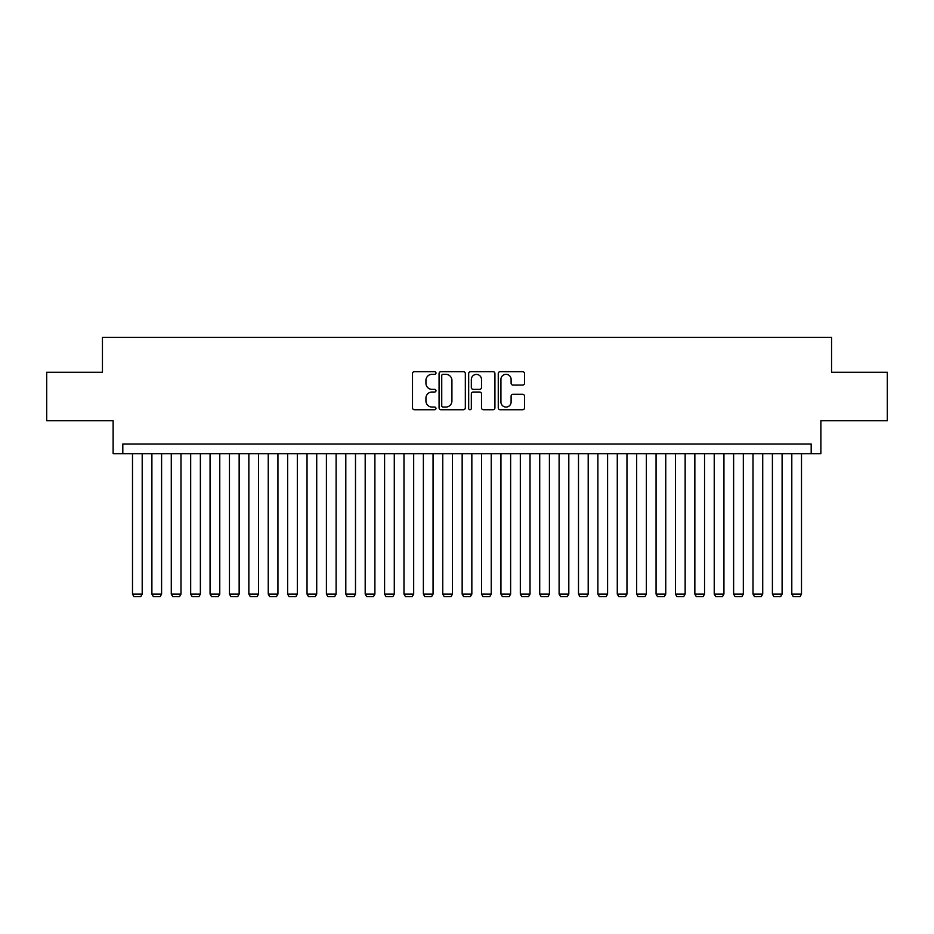 <?xml version="1.0" encoding="UTF-8"?>
<svg xmlns="http://www.w3.org/2000/svg" width="934" height="934" viewBox="0 0 934 934"><rect width="100%" height="100%" fill="white"/><g stroke="black" fill="none" stroke-linecap="round" stroke-linejoin="round"><path stroke-width="1.4" d="M435.98 372.993A1.331 1.331 0 0 0 434.649 371.662L414.416 371.662A1.903 1.903 0 0 0 412.513 373.565L412.513 407.831A1.903 1.903 0 0 0 414.416 409.734L434.649 409.734A1.331 1.331 0 0 0 435.98 408.403A1.331 1.331 0 0 0 434.649 407.061L432.022 407.061A6.094 6.094 0 0 1 425.939 400.978L425.939 398.118A6.094 6.094 0 0 1 432.022 392.023L434.649 392.023A1.331 1.331 0 0 0 435.98 390.692A1.331 1.331 0 0 0 434.649 389.361L432.022 389.361A6.094 6.094 0 0 1 425.939 383.279L425.939 380.418A6.094 6.094 0 0 1 432.022 374.324L434.649 374.324A1.331 1.331 0 0 0 435.98 372.993M522.631 385.077A1.903 1.903 0 0 0 524.534 383.173L524.534 373.565A1.903 1.903 0 0 0 522.631 371.662L500.169 371.662A1.903 1.903 0 0 0 498.266 373.565L498.266 407.831A1.903 1.903 0 0 0 500.169 409.734L522.631 409.734A1.903 1.903 0 0 0 524.534 407.831L524.534 396.214A1.903 1.903 0 0 0 522.631 394.311L513.011 394.311A1.903 1.903 0 0 0 511.108 396.214L511.108 401.97A5.09 5.09 0 0 1 506.018 407.061A5.09 5.09 0 0 1 500.928 401.97L500.928 379.414A5.09 5.09 0 0 1 506.018 374.324A5.09 5.09 0 0 1 511.108 379.414L511.108 383.173A1.903 1.903 0 0 0 513.011 385.077L522.631 385.077M811.191 453.714L820.881 453.714L820.881 420.755L887.3 420.755L887.3 372.281L831.552 372.281L831.552 337.372L102.448 337.372L102.448 372.281L46.7 372.281L46.7 420.755L113.119 420.755L113.119 453.714L811.191 453.714L811.191 444.024L122.809 444.024L122.809 453.714M465.33 373.565A1.903 1.903 0 0 0 463.427 371.662L440.976 371.662A1.903 1.903 0 0 0 439.073 373.565L439.073 407.831A1.903 1.903 0 0 0 440.976 409.734L463.427 409.734A1.903 1.903 0 0 0 465.33 407.831L465.33 373.565M470.573 371.662L493.024 371.662A1.903 1.903 0 0 1 494.927 373.565L494.927 407.831A1.903 1.903 0 0 1 493.024 409.734L483.415 409.734A1.903 1.903 0 0 1 481.512 407.831L481.512 393.938A1.903 1.903 0 0 0 479.609 392.023L473.234 392.023A1.903 1.903 0 0 0 471.331 393.938L471.331 408.403A1.331 1.331 0 0 1 470 409.734A1.331 1.331 0 0 1 468.67 408.403L468.67 373.565A1.903 1.903 0 0 1 470.573 371.662M443.066 374.324A1.331 1.331 0 0 0 441.735 375.655L441.735 405.73A1.331 1.331 0 0 0 443.066 407.061L445.822 407.061A6.094 6.094 0 0 0 451.916 400.978L451.916 380.418A6.094 6.094 0 0 0 445.822 374.324L443.066 374.324M481.512 379.519A5.09 5.09 0 0 0 476.422 374.417A5.09 5.09 0 0 0 471.331 379.519L471.331 387.458A1.903 1.903 0 0 0 473.234 389.361L479.609 389.361A1.903 1.903 0 0 0 481.512 387.458L481.512 379.519M142.201 453.714L142.201 594.106L132.5 594.106L132.5 453.714M142.201 594.106L140.742 596.628L133.959 596.628L132.5 594.106M161.594 453.714L161.594 594.106L151.892 594.106L151.892 453.714M161.594 594.106L160.134 596.628L153.351 596.628L151.892 594.106M180.986 453.714L180.986 594.106L171.284 594.106L171.284 453.714M180.986 594.106L179.526 596.628L172.743 596.628L171.284 594.106M200.378 453.714L200.378 594.106L190.676 594.106L190.676 453.714M200.378 594.106L198.919 596.628L192.135 596.628L190.676 594.106M219.77 453.714L219.77 594.106L210.068 594.106L210.068 453.714M219.77 594.106L218.311 596.628L211.528 596.628L210.068 594.106M239.151 453.714L239.151 594.106L229.46 594.106L229.46 453.714M239.151 594.106L237.703 596.628L230.92 596.628L229.46 594.106M258.543 453.714L258.543 594.106L248.853 594.106L248.853 453.714M258.543 594.106L257.095 596.628L250.3 596.628L248.853 594.106M277.935 453.714L277.935 594.106L268.245 594.106L268.245 453.714M277.935 594.106L276.487 596.628L269.692 596.628L268.245 594.106M297.327 453.714L297.327 594.106L287.637 594.106L287.637 453.714M297.327 594.106L295.88 596.628L289.085 596.628L287.637 594.106M316.719 453.714L316.719 594.106L307.029 594.106L307.029 453.714M316.719 594.106L315.26 596.628L308.477 596.628L307.029 594.106M336.112 453.714L336.112 594.106L326.41 594.106L326.41 453.714M336.112 594.106L334.652 596.628L327.869 596.628L326.41 594.106M355.504 453.714L355.504 594.106L345.802 594.106L345.802 453.714M355.504 594.106L354.044 596.628L347.261 596.628L345.802 594.106M374.896 453.714L374.896 594.106L365.194 594.106L365.194 453.714M374.896 594.106L373.437 596.628L366.653 596.628L365.194 594.106M394.288 453.714L394.288 594.106L384.586 594.106L384.586 453.714M394.288 594.106L392.829 596.628L386.046 596.628L384.586 594.106M413.68 453.714L413.68 594.106L403.978 594.106L403.978 453.714M413.68 594.106L412.221 596.628L405.438 596.628L403.978 594.106M433.061 453.714L433.061 594.106L423.371 594.106L423.371 453.714M433.061 594.106L431.613 596.628L424.83 596.628L423.371 594.106M452.453 453.714L452.453 594.106L442.763 594.106L442.763 453.714M452.453 594.106L451.005 596.628L444.21 596.628L442.763 594.106M471.845 453.714L471.845 594.106L462.155 594.106L462.155 453.714M471.845 594.106L470.397 596.628L463.603 596.628L462.155 594.106M491.237 453.714L491.237 594.106L481.547 594.106L481.547 453.714M491.237 594.106L489.79 596.628L482.995 596.628L481.547 594.106M510.629 453.714L510.629 594.106L500.939 594.106L500.939 453.714M510.629 594.106L509.17 596.628L502.387 596.628L500.939 594.106M530.022 453.714L530.022 594.106L520.32 594.106L520.32 453.714M530.022 594.106L528.562 596.628L521.779 596.628L520.32 594.106M549.414 453.714L549.414 594.106L539.712 594.106L539.712 453.714M549.414 594.106L547.954 596.628L541.171 596.628L539.712 594.106M568.806 453.714L568.806 594.106L559.104 594.106L559.104 453.714M568.806 594.106L567.347 596.628L560.563 596.628L559.104 594.106M588.198 453.714L588.198 594.106L578.496 594.106L578.496 453.714M588.198 594.106L586.739 596.628L579.956 596.628L578.496 594.106M607.59 453.714L607.59 594.106L597.888 594.106L597.888 453.714M607.59 594.106L606.131 596.628L599.348 596.628L597.888 594.106M626.971 453.714L626.971 594.106L617.281 594.106L617.281 453.714M626.971 594.106L625.523 596.628L618.74 596.628L617.281 594.106M646.363 453.714L646.363 594.106L636.673 594.106L636.673 453.714M646.363 594.106L644.915 596.628L638.12 596.628L636.673 594.106M665.755 453.714L665.755 594.106L656.065 594.106L656.065 453.714M665.755 594.106L664.308 596.628L657.513 596.628L656.065 594.106M685.147 453.714L685.147 594.106L675.457 594.106L675.457 453.714M685.147 594.106L683.7 596.628L676.905 596.628L675.457 594.106M704.54 453.714L704.54 594.106L694.849 594.106L694.849 453.714M704.54 594.106L703.08 596.628L696.297 596.628L694.849 594.106M723.932 453.714L723.932 594.106L714.23 594.106L714.23 453.714M723.932 594.106L722.472 596.628L715.689 596.628L714.23 594.106M743.324 453.714L743.324 594.106L733.622 594.106L733.622 453.714M743.324 594.106L741.865 596.628L735.081 596.628L733.622 594.106M762.716 453.714L762.716 594.106L753.014 594.106L753.014 453.714M762.716 594.106L761.257 596.628L754.474 596.628L753.014 594.106M782.108 453.714L782.108 594.106L772.406 594.106L772.406 453.714M782.108 594.106L780.649 596.628L773.866 596.628L772.406 594.106M801.5 453.714L801.5 594.106L791.798 594.106L791.798 453.714M801.5 594.106L800.041 596.628L793.258 596.628L791.798 594.106"/></g></svg>
